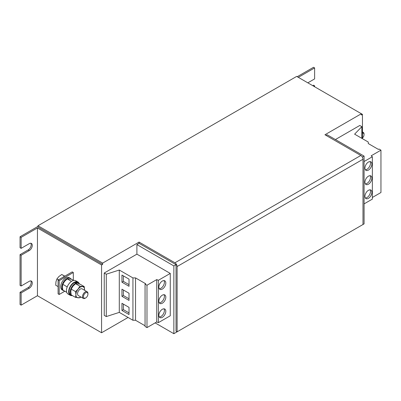 <?xml version="1.0" encoding="UTF-8"?>
<svg xmlns="http://www.w3.org/2000/svg" width="401" height="401" viewBox="0 0 401 401"><rect width="100%" height="100%" fill="white"/><g stroke="black" fill="none" stroke-linecap="round" stroke-linejoin="round"><path stroke-width="0.6" d="M364.945 196.325A4.917 2.842 120 0 0 365.968 198.58A4.917 2.842 120 0 0 369.757 197.262A4.917 2.842 120 0 0 371.902 192.31A4.917 2.842 120 0 0 370.885 190.059A4.917 2.842 120 0 0 367.095 191.377A4.917 2.842 120 0 0 364.945 196.325M365.361 197.994A4.917 2.842 120 0 0 370.489 191.493A4.917 2.842 120 0 0 370.073 189.828M364.945 168.084A4.917 2.842 120 0 0 365.968 170.34A4.917 2.842 120 0 0 369.757 169.021A4.917 2.842 120 0 0 371.902 164.069A4.917 2.842 120 0 0 370.885 161.819A4.917 2.842 120 0 0 367.095 163.137A4.917 2.842 120 0 0 364.945 168.084M365.361 169.748A4.917 2.842 120 0 0 370.489 163.252A4.917 2.842 120 0 0 370.073 161.588M364.945 182.204A4.917 2.842 120 0 0 365.968 184.46A4.917 2.842 120 0 0 369.757 183.142A4.917 2.842 120 0 0 371.902 178.189A4.917 2.842 120 0 0 370.885 175.939A4.917 2.842 120 0 0 367.095 177.257A4.917 2.842 120 0 0 364.945 182.204M365.361 183.869A4.917 2.842 120 0 0 370.489 177.372A4.917 2.842 120 0 0 370.073 175.708M165.814 311.296A4.917 2.842 120 0 0 164.796 309.046A4.917 2.842 120 0 0 161.001 310.364A4.917 2.842 120 0 0 158.856 315.311A4.917 2.842 120 0 0 159.874 317.562A4.917 2.842 120 0 0 163.668 316.249A4.917 2.842 120 0 0 165.814 311.296M159.272 316.975A4.917 2.842 120 0 0 164.4 310.479A4.917 2.842 120 0 0 163.984 308.815M165.814 283.056A4.917 2.842 120 0 0 164.796 280.805A4.917 2.842 120 0 0 161.001 282.124A4.917 2.842 120 0 0 158.856 287.071A4.917 2.842 120 0 0 159.874 289.322A4.917 2.842 120 0 0 163.668 288.003A4.917 2.842 120 0 0 165.814 283.056M159.272 288.735A4.917 2.842 120 0 0 164.4 282.239A4.917 2.842 120 0 0 163.984 280.575M165.814 297.176A4.917 2.842 120 0 0 164.796 294.925A4.917 2.842 120 0 0 161.001 296.244A4.917 2.842 120 0 0 158.856 301.191A4.917 2.842 120 0 0 159.874 303.442A4.917 2.842 120 0 0 163.668 302.123A4.917 2.842 120 0 0 165.814 297.176M159.272 302.855A4.917 2.842 120 0 0 164.4 296.359A4.917 2.842 120 0 0 163.984 294.695M85.704 297.933L85.218 298.214A3.845 2.221 -60 0 1 83.298 298.404A3.845 2.221 -60 0 1 82.581 295.853A3.845 2.221 -60 0 1 84.491 292.474A3.845 2.221 -60 0 1 87.142 291.748A3.845 2.221 -60 0 1 87.939 293.507L87.939 294.068A3.158 1.825 -60 0 1 87.874 294.72A3.158 1.825 -60 0 1 85.704 297.933A3.158 1.825 -60 0 1 83.533 295.993A3.158 1.825 -60 0 1 85.969 292.64A3.158 1.825 -60 0 1 87.939 294.068M83.298 298.404L78.345 295.547A3.845 2.221 -60 0 1 77.629 292.991A3.845 2.221 -60 0 1 79.538 289.617A3.845 2.221 -60 0 1 82.19 288.89L87.142 291.748M79.157 283.497A7.684 4.436 120 0 0 77.914 281.983L75.744 280.73A7.684 4.436 120 0 0 73.759 280.414A7.684 4.436 120 0 0 67.313 286.66A7.684 4.436 120 0 0 68.055 294.043L70.23 295.296A7.684 4.436 120 0 0 72.16 295.617M77.914 281.983A7.684 4.436 120 0 0 70.576 285.858A7.684 4.436 120 0 0 70.23 295.296M362.449 133.112A3.158 1.825 -60 0 1 364.028 134.666A3.158 1.825 -60 0 1 363.963 135.317A3.158 1.825 -60 0 1 362.449 138.044M59.183 294.479L58.095 293.848L58.095 280.043L72.225 271.883L73.313 272.515L59.183 280.67L59.183 294.479L64.822 291.221M73.313 280.284L73.313 272.515M61.523 288.996L61.363 289.181A7.073 4.08 120 0 0 62.165 289.933L63.253 290.56A7.073 4.08 120 0 0 64.22 290.87M70.325 278.314L69.238 277.682A7.073 4.08 120 0 0 62.887 280.665A7.073 4.08 120 0 0 61.117 288.76L62.205 289.392A7.073 4.08 120 0 1 63.975 281.291A7.073 4.08 120 0 1 70.325 278.314A7.073 4.08 120 0 1 71.213 279.186M362.354 157.097L364.078 156.099L327.121 134.761L326.033 135.393M177.117 266.55A3.073 1.774 -120 0 0 174.946 262.785L139.072 242.074L102.661 263.096L37.985 225.758L296.685 76.401L361.361 113.739L361.361 114.997L362.449 114.365L361.361 113.739L324.945 134.761L360.815 155.473A3.073 1.774 60 0 1 362.99 159.237L177.117 266.55L177.117 331.817L362.99 224.505L362.99 159.237M298.314 77.343L314.62 67.929L313.532 67.298L297.231 76.711M37.985 226.385L20.05 236.74L21.138 237.367L37.443 227.953L101.573 264.981L102.661 264.354L37.985 227.016L37.985 225.758M21.138 292.91L21.138 305.146L20.05 304.519L20.05 292.279L21.138 292.91L29.288 288.204A4.226 2.441 120 0 0 32.05 284.474A4.226 2.441 120 0 0 31.403 281.091A4.226 2.441 120 0 0 29.288 281.296L21.138 286.003L21.138 255.257L29.288 250.55A4.226 2.441 120 0 0 32.05 246.821A4.226 2.441 120 0 0 31.403 243.437A4.226 2.441 120 0 0 29.288 243.643L21.138 248.349L21.138 237.367M21.138 255.257L20.05 254.625L20.05 285.377L21.138 286.003M312.72 85.659L313.532 85.187L314.62 85.814L314.62 86.756M20.05 236.74L20.05 247.723L21.138 248.349M20.05 292.279L28.2 287.572A4.226 2.441 120 0 0 30.792 284.349A4.226 2.441 120 0 0 30.787 280.9M20.05 254.625L28.2 249.918A4.226 2.441 120 0 0 30.792 246.695A4.226 2.441 120 0 0 30.787 243.247M307.828 82.832L314.62 78.912L314.62 67.929M313.808 86.285L314.62 85.814M362.449 138.686L362.449 114.365M364.078 161.528L372.364 156.746L371.196 155.788L380.95 150.154L379.025 149.042L378.404 149.403L368.263 143.548L368.263 142.044L354.619 134.165L361.832 126.656L359.782 125.473L335.406 139.548M155.132 322.89L173.859 333.702L364.078 223.878L364.078 156.099M173.859 333.702L173.859 265.923L176.029 264.665L176.029 331.191L177.117 331.817M145.062 325.767L135.543 320.269L132.931 320.269L119.292 312.394L106.285 316.559L104.235 315.376L104.235 273.016L136.901 254.154L136.901 244.585L173.859 265.923M136.901 254.154L170.27 273.422L170.27 315.782L158.4 322.635L158.4 280.274L156.736 279.602L146.987 285.236L145.062 284.124L145.683 283.763L135.543 277.908L132.931 277.908L119.292 270.033L106.285 274.194L104.235 273.016M21.138 305.146L37.443 295.732L101.573 332.76L101.573 264.981M101.573 332.76L128.069 317.462M37.443 295.732L37.443 227.953M58.095 280.043L59.183 280.67M176.029 264.665L139.072 243.332L136.901 244.585M139.072 242.074L139.072 243.332M102.661 263.096L102.661 264.354M361.832 126.656L361.832 138.33M364.078 203.888L372.364 199.107L372.364 156.746M372.364 197.472L380.95 192.515L380.95 150.154M158.4 322.635L156.736 321.963L146.987 327.597L145.062 326.484L145.062 284.124M135.543 320.269L135.543 277.908M132.931 320.269L132.931 277.908M121.954 275.056L121.954 282.209L129.022 286.289L129.022 279.131L121.954 275.056M121.954 303.296L121.954 310.449L129.022 314.529L129.022 307.372L121.954 303.296M121.954 289.176L121.954 296.329L129.022 300.409L129.022 293.251L121.954 289.176M119.292 312.394L119.292 270.033M106.285 316.559L106.285 274.194M170.27 273.422L158.4 280.274M156.736 321.963L156.736 279.602M146.987 327.597L146.987 285.236M362.449 132.17A3.845 2.221 -60 0 1 363.231 132.35A3.845 2.221 -60 0 1 364.028 134.109L364.028 134.666M67.198 286.946L62.832 284.274L62.441 286.946L62.832 290.068L66.736 292.324M62.832 284.274L64.616 281.342L67.178 278.865L71.498 281.357M67.178 278.865L71.528 279.251L73.594 280.444M80.842 296.986L79.879 297.793L75.533 297.402L71.203 294.9L70.812 291.778L71.203 289.106L75.533 291.607L75.919 294.73L75.533 297.402M75.533 291.607L78.095 289.126L79.879 286.199L84.23 286.585L84.601 290.279M71.203 289.106L72.987 286.174L75.548 283.697L79.879 286.199M75.548 283.697L79.894 284.083L84.23 286.585M80.746 296.93A6.15 3.549 -60 0 1 78.095 297.823A6.15 3.549 120 0 1 75.919 294.73A6.15 3.549 -60 0 1 78.095 289.126A6.15 3.549 -60 0 1 82.441 286.615A6.15 3.549 -60 0 1 84.616 289.707A6.15 3.549 -60 0 1 84.591 290.274M75.368 282.725L75.443 282.299A7.073 4.08 120 0 1 77.609 282.515L78.696 283.146A7.073 4.08 120 0 0 76.531 282.926L75.443 282.299M71.624 295.392A7.073 4.08 120 0 1 70.716 289.181A7.073 4.08 120 0 1 76 283.091L74.917 282.464A7.073 4.08 120 0 0 69.634 288.555A7.073 4.08 120 0 0 70.536 294.765L71.624 295.392A7.073 4.08 120 0 0 72.591 295.702M79.578 284.018A7.073 4.08 120 0 0 78.696 283.146M76 283.091L75.904 283.652M76.406 283.627L76.531 282.926M61.363 289.181L62.451 289.808A7.073 4.08 120 0 0 63.253 290.56M62.451 289.808L62.716 289.502M62.611 288.92L62.205 289.392M62.882 277.276A7.684 4.436 -60 0 1 63.518 276.805L63.609 276.86M65.047 276.028A7.684 4.436 -60 0 0 63.679 276.7L63.679 276.82M58.095 286.6L55.724 285.231L55.939 281.848L56.927 278.911L58.947 276.484L61.744 274.51L64.797 276.124M64.616 276.169L61.744 274.51M58.491 279.813L56.927 278.911M123.368 289.988L123.368 295.512L121.954 296.329M123.368 295.512L129.022 298.775M123.368 304.108L123.368 309.632L121.954 310.449M123.368 309.632L129.022 312.895M123.368 275.868L123.368 281.392L121.954 282.209M123.368 281.392L129.022 284.655M28.2 249.918L29.288 250.55M28.2 287.572L29.288 288.204M174.946 262.785L360.815 155.473M363.231 132.35L362.449 131.894M63.669 277.126L63.679 276.765"/></g></svg>
